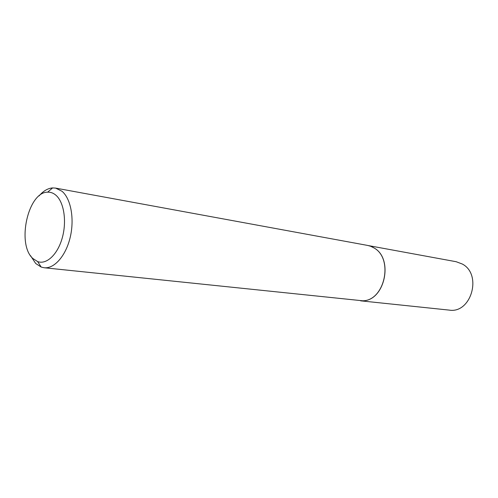 <?xml version="1.0" encoding="UTF-8"?>
<svg xmlns="http://www.w3.org/2000/svg" width="498" height="498" viewBox="0 0 498 498"><rect width="100%" height="100%" fill="white"/><g stroke="black" fill="none" stroke-linecap="round" stroke-linejoin="round"><path stroke-width="0.75" d="M372.566 247.114L374.141 248.01C393.843 258.748 384.836 300.68 362.918 300.786M368.576 245.626L456.168 261.718L462.312 264.033C482.518 274.504 471.17 313.858 449.202 310.105L360.633 300.829M39.099 195.882C43.332 190.939 47.833 188.288 52.601 187.92L55.577 188.101L367.605 245.421L370.674 246.273L374.06 247.967C393.775 258.717 384.761 300.699 362.824 300.804L44.11 267.743L41.203 267.077L35.694 263.492L30.496 255.63M32.849 258.493L37.661 261.599C46.582 264.892 57.731 254.453 62.3 237.758C66.956 221.106 63.918 201.914 55.813 195.135C53.311 193.019 50.591 192.029 47.652 192.172C27.994 191.873 16.49 244.151 32.849 258.493M55.577 188.101L61.982 191.238C70.859 198.578 74.625 218.815 70.212 237.309C65.873 255.835 54.307 268.939 44.11 267.743M37.661 261.599L41.203 267.077M47.652 192.172L52.601 187.92"/></g></svg>
